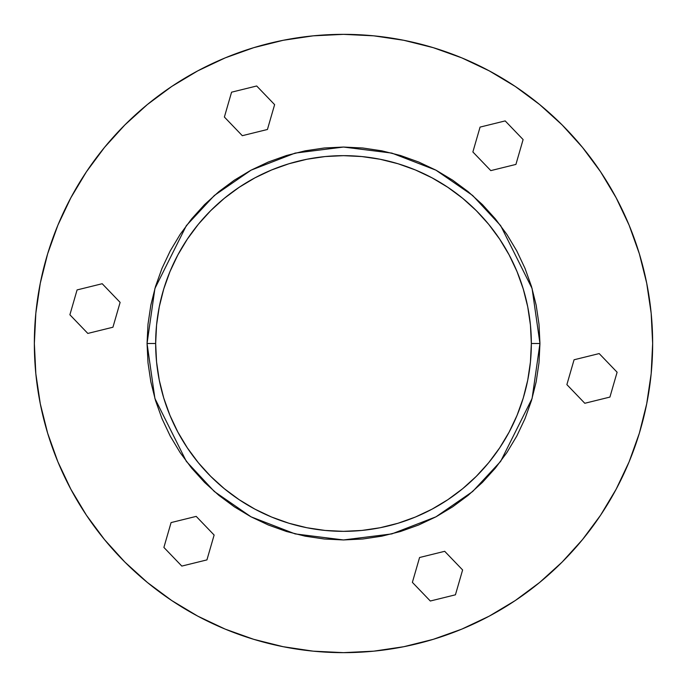 <?xml version="1.0" encoding="UTF-8"?>
<svg xmlns="http://www.w3.org/2000/svg" width="687" height="687" viewBox="0 0 687 687"><rect width="100%" height="100%" fill="white"/><g stroke="black" fill="none" stroke-linecap="round" stroke-linejoin="round"><path stroke-width="1.03" d="M147.052 343.5L155.657 343.5A187.843 187.843 0 0 1 343.5 155.657A187.843 187.843 0 0 1 531.343 343.5L539.948 343.5L532.09 398.503L500.66 461.363L472.673 491.506L435.944 516.83L391.856 533.902L343.5 539.948L295.144 533.902L251.056 516.83L214.327 491.506L186.34 461.363L154.91 398.503L147.052 343.5L147.997 362.753L150.831 381.826L155.511 400.521L162.012 418.675L170.247 436.108L180.166 452.639L191.647 468.122L204.589 482.411L218.878 495.353L234.361 506.834L250.892 516.753L268.325 524.988L286.479 531.489L305.174 536.169L324.247 539.003L343.5 539.948L362.753 539.003L381.826 536.169L400.521 531.489L418.675 524.988L436.108 516.753L452.639 506.834L468.122 495.353L482.411 482.411L495.353 468.122L506.834 452.639L516.753 436.108L524.988 418.675L531.489 400.521L536.169 381.826L539.003 362.753L539.948 343.5L539.003 324.247L536.169 305.174L531.489 286.479L524.988 268.325L516.753 250.892L506.834 234.361L495.353 218.878L482.411 204.589L468.122 191.647L452.639 180.166L436.108 170.247L418.675 162.012L400.521 155.511L381.826 150.831L362.753 147.997L343.5 147.052L324.247 147.997L305.174 150.831L286.479 155.511L268.325 162.012L250.892 170.247L234.361 180.166L218.878 191.647L204.589 204.589L191.647 218.878L180.166 234.361L170.247 250.892L162.012 268.325L155.511 286.479L150.831 305.174L147.997 324.247L147.052 343.5L154.91 288.497L186.34 225.637L214.327 195.494L251.056 170.17L295.144 153.098L343.5 147.052L391.856 153.098L435.944 170.17L472.673 195.494L500.66 225.637L532.09 288.497L539.948 343.5L531.343 343.5A187.843 187.843 0 0 1 343.5 531.343A187.843 187.843 0 0 1 155.657 343.5L156.559 361.912L159.264 380.143L163.746 398.031L169.955 415.386L177.839 432.046L187.319 447.855L198.294 462.669L210.677 476.323L224.331 488.706L239.145 499.681L254.954 509.161L271.614 517.045L288.969 523.254L306.857 527.736L325.088 530.441L343.5 531.343L361.912 530.441L380.143 527.736L398.031 523.254L415.386 517.045L432.046 509.161L447.855 499.681L462.669 488.706L476.323 476.323L488.706 462.669L499.681 447.855L509.161 432.046L517.045 415.386L523.254 398.031L527.736 380.143L530.441 361.912L531.343 343.5L530.441 325.088L527.736 306.857L523.254 288.969L517.045 271.614L509.161 254.954L499.681 239.145L488.706 224.331L476.323 210.677L462.669 198.294L447.855 187.319L432.046 177.839L415.386 169.955L398.031 163.746L380.143 159.264L361.912 156.559L343.5 155.657L325.088 156.559L306.857 159.264L288.969 163.746L271.614 169.955L254.954 177.839L239.145 187.319L224.331 198.294L210.677 210.677L198.294 224.331L187.319 239.145L177.839 254.954L169.955 271.614L163.746 288.969L159.264 306.857L156.559 325.088L155.657 343.5L147.052 343.5M34.35 343.5A309.15 309.15 0 0 1 343.5 34.35A309.15 309.15 0 0 1 652.65 343.5L651.164 373.805L646.707 403.81L639.339 433.239L629.12 461.81L616.145 489.23L600.55 515.259L582.473 539.621L562.103 562.103L539.621 582.473L515.259 600.55L489.23 616.145L461.81 629.12L433.239 639.339L403.81 646.707L373.805 651.164L343.5 652.65L313.195 651.164L283.19 646.707L253.761 639.339L225.19 629.12L197.77 616.145L171.741 600.55L147.379 582.473L124.897 562.103L104.527 539.621L86.45 515.259L70.855 489.23L57.88 461.81L47.661 433.239L40.293 403.81L35.836 373.805L34.35 343.5L35.836 313.195L40.293 283.19L47.661 253.761L57.88 225.19L70.855 197.77L86.45 171.741L104.527 147.379L124.897 124.897L147.379 104.527L171.741 86.45L197.77 70.855L225.19 57.88L253.761 47.661L283.19 40.293L313.195 35.836L343.5 34.35L373.805 35.836L403.81 40.293L433.239 47.661L461.81 57.88L489.23 70.855L515.259 86.45L539.621 104.527L562.103 124.897L582.473 147.379L600.55 171.741L616.145 197.77L629.12 225.19L639.339 253.761L646.707 283.19L651.164 313.195L652.65 343.5A309.15 309.15 0 0 1 343.5 652.65A309.15 309.15 0 0 1 34.35 343.5M47.661 433.239L57.88 461.81M171.741 600.55L197.77 616.145M433.239 639.339L461.81 629.12M600.55 515.259L616.145 489.23M639.339 253.761L629.12 225.19M515.259 86.45L489.23 70.855M253.761 47.661L225.19 57.88M86.45 171.741L70.855 197.77M47.661 253.761L57.88 225.19L47.661 253.761M171.741 86.45L197.77 70.855L171.741 86.45M433.239 47.661L461.81 57.88L433.239 47.661M600.55 171.741L616.145 197.77L600.55 171.741M639.339 433.239L629.12 461.81L639.339 433.239M515.259 600.55L489.23 616.145L515.259 600.55M253.761 639.339L225.19 629.12L253.761 639.339M86.45 515.259L70.855 489.23L86.45 515.259M515.92 164.416L490.801 170.616L472.871 151.956L480.067 127.104L505.185 120.912L523.108 139.564L515.92 164.416L490.801 170.616L472.871 151.956L480.067 127.104L505.185 120.912L523.108 139.564L515.92 164.416M274.62 104.639L267.423 129.491L242.305 135.691L224.383 117.039L231.571 92.187L256.689 85.987L274.62 104.639L267.423 129.491L242.305 135.691L224.383 117.039L231.571 92.187L256.689 85.987L274.62 104.639M102.2 283.722L120.122 302.383L112.934 327.227L87.816 333.427L69.894 314.775L77.081 289.923L102.2 283.722L120.122 302.383L112.934 327.227L87.816 333.427L69.894 314.775L77.081 289.923L102.2 283.722M171.08 522.584L196.199 516.384L214.129 535.044L206.933 559.896L181.815 566.088L163.892 547.436L171.08 522.584L196.199 516.384L214.129 535.044L206.933 559.896L181.815 566.088L163.892 547.436L171.08 522.584M412.38 582.361L419.577 557.509L444.695 551.309L462.617 569.961L455.429 594.813L430.311 601.013L412.38 582.361L419.577 557.509L444.695 551.309L462.617 569.961L455.429 594.813L430.311 601.013L412.38 582.361M584.8 403.278L566.878 384.617L574.066 359.773L599.184 353.573L617.106 372.225L609.919 397.077L584.8 403.278L566.878 384.617L574.066 359.773L599.184 353.573L617.106 372.225L609.919 397.077L584.8 403.278"/></g></svg>
